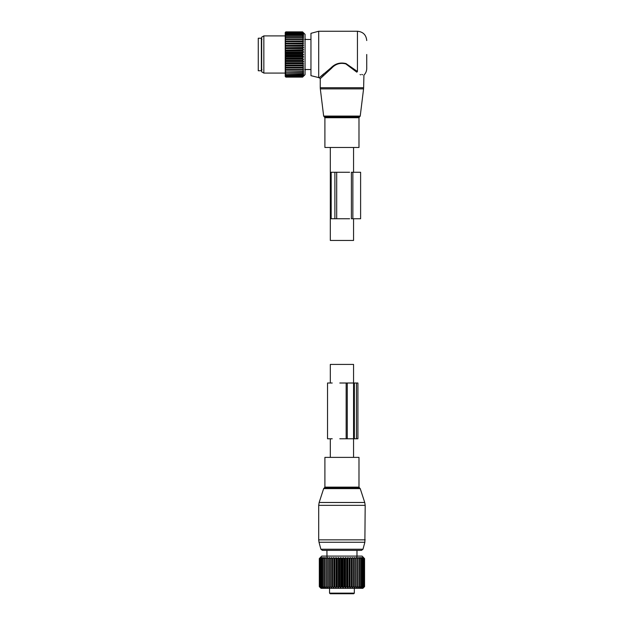 <?xml version="1.0" encoding="UTF-8"?>
<svg xmlns="http://www.w3.org/2000/svg" width="625" height="625" viewBox="0 0 625 625"><rect width="100%" height="100%" fill="white"/><g stroke="black" fill="none" stroke-linecap="round" stroke-linejoin="round"><path stroke-width="0.94" d="M353.562 218.75L353.562 240.445L330.32 240.445L330.32 147.469M330.32 383.008L330.32 364.414L353.562 364.414L353.562 457.383M326.977 556.867L326.914 550.359L322.375 550.359L361.508 550.359L356.977 550.359L356.977 555.758M324.898 457.383L358.984 457.383L358.984 487.141L324.898 487.141L324.898 457.383M348.453 593.75L352.18 593.75M332.016 593.75L335.625 593.75M339.453 593.75L346.281 593.75M338.359 593.75L337.602 593.75M354.336 593.133L329.547 593.133L330.164 593.75L353.719 593.75L354.336 593.133L354.336 588.328M320.336 557.57L319.32 558.578L319.32 586.625L320.398 587.633L319.5 586.625L320.727 587.633L319.945 586.625L321.312 587.633L320.664 586.625L322.148 587.633L321.641 586.625L323.219 587.633L322.859 586.625L324.523 587.633L324.312 586.625L326.039 587.633L325.984 586.625L327.742 587.633L327.844 586.625L329.625 587.633L329.875 586.625L331.656 587.633L332.055 586.625L333.805 587.633L334.352 586.625L336.062 587.633L336.742 586.625L338.383 587.633L339.195 586.625L340.75 587.633L341.68 586.625L343.133 587.633L344.172 586.625L345.5 587.633L346.633 586.625L347.82 587.633L349.039 586.625L350.078 587.633L351.359 586.625L352.234 587.633L353.57 586.625L354.258 587.633L355.633 586.625L356.141 587.633L357.531 586.625L357.844 587.633L359.242 586.625L359.359 587.633L360.734 586.625L360.664 587.633L362.008 586.625L361.734 587.633L363.219 586.625L362.57 587.633L363.938 586.625L363.156 587.633L364.383 586.625L363.484 587.633L364.562 586.625L363.547 587.633M363.547 557.57L362.086 556.094L321.797 556.094L319.32 558.578L319.336 586.625L320.336 587.633M331.656 587.633L331.656 557.57L330.32 558.578L329.625 557.57L328.25 558.578L327.742 557.57L326.352 558.578L326.039 557.57L324.648 558.578L324.523 557.57L323.148 558.578L323.219 557.57L321.875 558.578L322.148 557.57L320.664 558.578L321.312 557.57L319.945 558.578L320.727 557.57L319.5 558.578L320.398 557.57L319.336 558.578M319.32 586.625L321.023 588.328L362.859 588.328L364.562 586.625L364.562 558.578L364.547 586.625M319.5 558.578L319.5 586.625M319.57 558.578L319.57 586.625M319.945 558.578L319.945 586.625M320.078 558.578L320.078 586.625M320.664 558.578L320.664 586.625M320.844 558.578L320.844 586.625M321.641 558.578L321.641 586.625M321.875 558.578L321.875 586.625M322.859 558.578L322.859 586.625M323.148 558.578L323.148 586.625M324.312 558.578L324.312 586.625M324.648 558.578L324.648 586.625M325.984 558.578L325.984 586.625M326.352 558.578L326.352 586.625M327.742 557.57L327.742 587.633M327.844 558.578L327.844 586.625M328.25 558.578L328.25 586.625M329.625 557.57L329.625 587.633M329.875 558.578L329.875 586.625M330.32 558.578L330.32 586.625M364.547 558.578L363.484 557.57L364.383 558.578L363.156 557.57L363.938 558.578L362.57 557.57L363.219 558.578L361.734 557.57L362.242 558.578L360.664 557.57L361.023 558.578L359.359 557.57L359.57 558.578L357.844 557.57L357.906 558.578L356.141 557.57L356.047 558.578L354.258 557.57L354.008 558.578L352.234 557.57L351.836 558.578L350.078 557.57L349.531 558.578L347.82 557.57L347.141 558.578L345.5 557.57L344.688 558.578L343.133 557.57L342.203 558.578L340.75 557.57L339.711 558.578L338.383 557.57L337.25 558.578L336.062 557.57L334.844 558.578L333.805 557.57L332.055 558.578L332.055 586.625M331.656 557.57L332.055 558.578M333.805 557.57L333.805 587.633M332.523 558.578L332.523 586.625M334.352 558.578L334.352 586.625M334.844 558.578L334.844 586.625M336.062 557.57L336.062 587.633M336.742 558.578L336.742 586.625M337.25 558.578L337.25 586.625M338.383 557.57L338.383 587.633M339.195 558.578L339.195 586.625M339.711 558.578L339.711 586.625M340.75 557.57L340.75 587.633M341.68 558.578L341.68 586.625M342.203 558.578L342.203 586.625M343.133 557.57L343.133 587.633M344.172 558.578L344.172 586.625M344.688 558.578L344.688 586.625M345.5 557.57L345.5 587.633M346.633 558.578L346.633 586.625M347.141 558.578L347.141 586.625M347.82 557.57L347.82 587.633M349.039 558.578L349.039 586.625M349.531 558.578L349.531 586.625M350.078 557.57L350.078 587.633M351.359 558.578L351.359 586.625M351.836 558.578L351.836 586.625M352.234 557.57L352.234 587.633M353.57 558.578L353.57 586.625M354.008 558.578L354.008 586.625M354.258 557.57L354.258 587.633M355.633 558.578L355.633 586.625M356.047 558.578L356.047 586.625M356.141 557.57L356.141 587.633M357.531 558.578L357.531 586.625M357.906 558.578L357.906 586.625M359.242 558.578L359.242 586.625M359.57 558.578L359.57 586.625M360.734 558.578L360.734 586.625M361.023 558.578L361.023 586.625M362.008 558.578L362.008 586.625M362.242 558.578L362.242 586.625M363.039 558.578L363.039 586.625M363.219 558.578L363.219 586.625M363.805 558.578L363.805 586.625M363.938 558.578L363.938 586.625M364.312 558.578L364.312 586.625M364.383 558.578L364.383 586.625M356.461 438.789L354.367 438.789L354.367 383.008L357.914 383.008L357.914 438.789L356.461 438.789L356.461 383.008M354.367 438.789L353.562 438.789M354.367 383.008L353.562 383.008M339.812 438.789L353.5 438.789M347.258 438.789L347.258 383.008L353.5 383.008M347.258 383.008L339.812 383.008M332.219 383.008L327.539 383.008L327.539 438.789L332.219 438.789M357.281 556.094A1.398 1.398 0 0 0 356.969 555.758L356.906 556.867M358.984 147.469L324.898 147.469L324.898 117.719L358.984 117.719L358.984 147.469M366.734 54.492L366.734 68.438C366.695 71.039 365.758 73.266 363.922 75.109L363.633 87.742L320.25 87.742L320.32 88.875L363.57 88.875L363.633 87.742M318.695 77.734L318.695 31.25L310.953 33.328L310.953 75.664L319.32 77.734L331.094 67.75L331.539 68.281L320.25 78.664L320.25 87.742M323.812 75.227L321.273 77.672M360.07 74.547L360.617 74.828M318.695 31.25L357.438 31.25L357.438 71.492C365.852 76.664 365.852 76.664 357.438 71.492L356.805 72.172C365.68 77.383 365.68 77.383 356.805 72.172L345.828 63.922C340.273 62.484 335.508 63.938 331.539 68.281M361.758 74.422L362.602 74.758M323.812 73.75L319.32 77.734L320.25 78.664M357.438 71.492L345.992 63.562C340.203 62.18 335.234 63.578 331.094 67.75M261.367 62.297L261.367 70.766L258.266 70.766L258.266 38.227L261.367 38.227L261.367 62.297M285.844 53.508L302.586 53.508L303.594 54.492L285.227 54.492L285.844 52.984L302.586 52.984L303.594 52.117L302.586 50.516L285.844 50.516L285.227 50.055L285.227 51.695L285.844 50.516M285.227 54.492L285.844 55.477L285.227 56.531L285.227 54.875M303.594 54.492L302.586 55.477L285.844 55.477M302.586 58.477L302.586 57.961L285.844 57.961L285.844 58.477L302.586 58.477L303.594 59.219L302.586 60.398L285.844 60.398L285.227 59.68L285.227 61.273L285.844 60.398M302.586 50.516L303.594 49.766L302.586 48.586L303.594 47.477L302.586 46.219L303.594 45.266L302.586 43.953L303.594 43.172L302.586 41.82L303.594 41.219L302.586 39.836L303.594 39.422L302.586 38.023L303.594 37.805L302.586 36.422L303.594 36.398L302.586 35.031L303.594 35.203L302.586 33.883L303.594 34.25L302.586 32.828L303.594 33.539L302.586 32.242L303.594 33.078L302.586 31.93L303.594 32.883L302.586 31.875L305.062 34.352L305.062 74.641L302.586 77.117L303.594 76.102L302.586 77.062L303.594 75.906L302.586 76.75L303.594 75.445L302.586 76.164L303.594 74.734L302.586 75.312L303.594 73.781L302.586 74.219L303.594 72.594L302.586 72.875L303.594 71.18L302.586 71.312L303.594 69.57L302.586 69.547L303.594 67.773L302.586 67.602L303.594 65.812L302.586 65.492L303.594 63.719L302.586 63.25L303.594 61.516L302.586 60.398M302.586 53.508L302.586 52.984M302.586 57.961L303.594 56.875L302.586 55.477M303.594 52.117L285.227 52.117L285.227 54.109M285.227 52.453L285.844 52.984M285.227 52.117L285.227 51.695M303.594 49.766L285.227 50.055M285.227 49.766L285.227 47.711L302.586 48.086M303.594 47.477L285.227 47.711M285.227 47.477L285.227 45.453L302.586 45.742M303.594 45.266L285.227 45.453M285.227 45.266L285.227 43.297L285.844 43.953L302.586 43.953M303.594 43.172L285.227 43.297M285.227 43.172L285.227 41.281L285.844 41.82L302.586 41.82M303.594 41.219L285.227 41.281M285.227 41.219L285.227 32.492L285.844 31.93L302.586 31.969M302.586 77.062L285.844 77.062L285.227 76.477L285.844 77.016L302.586 77.016M303.594 69.57L285.227 69.562L285.227 76.336M302.586 69.547L285.227 69.562L285.227 68.312L285.844 69.156L302.586 69.156M303.594 67.773L285.227 67.773L285.227 68.312M285.227 67.773L285.227 66.344L285.844 67.172L302.586 67.172M303.594 65.812L285.227 65.812L285.227 66.344M285.227 65.812L285.227 64.234L285.844 65.031L302.586 65.031M303.594 63.719L285.227 63.719L285.227 64.234M285.227 63.719L285.227 62L285.844 62.766L302.586 62.766M303.594 61.516L285.227 61.516L285.227 62M303.594 59.219L285.227 59.219L285.227 59.68M285.227 59.219L285.227 57.297L285.844 57.961M303.594 56.875L285.227 56.875L285.227 57.297M302.586 56L285.844 56M285.227 58.93L285.844 58.477M302.586 60.898L285.844 60.898M302.586 63.25L285.844 63.25L285.844 62.766M285.227 63.539L285.844 63.25M302.586 65.492L285.844 65.492L285.844 65.031M285.227 65.688L285.844 65.492M302.586 67.602L285.844 67.602L285.844 67.172M285.227 67.703L285.844 67.602M285.844 69.547L285.844 69.156M285.227 70.109L285.844 70.961L302.586 70.961M302.586 71.312L285.844 70.961M285.227 71.234L285.844 71.312M285.227 71.719L285.844 72.57L302.586 72.57M302.586 72.875L285.844 72.57M285.227 72.703L285.844 72.875M285.227 73.125L285.844 73.953L302.586 73.953M302.586 74.219L285.844 73.953M285.227 73.953L285.844 74.219M285.227 74.297L285.844 75.109L302.586 75.109M302.586 75.312L285.844 75.109M285.227 74.961L285.844 75.312M285.227 75.234L285.844 76.008L302.586 76.008M302.586 76.164L285.844 76.008M285.227 75.727L285.844 76.164M285.227 75.914L285.844 76.648L302.586 76.648M302.586 76.75L285.844 76.648M285.227 76.234L285.844 76.75M302.586 77.117L285.844 77.117M285.227 44.758L285.844 43.953M302.586 46.219L285.844 46.219L285.844 45.742M285.227 46.984L285.844 46.219M302.586 48.586L285.844 48.586L285.844 48.086M285.227 49.305L285.844 48.586M302.586 51.031L285.844 51.031M302.586 43.5L285.844 43.5M285.227 42.648L285.844 41.82M302.586 41.391L285.844 41.391M302.586 39.836L285.844 39.836L285.227 40.68M303.594 39.422L285.227 39.422L285.844 39.836M302.586 39.438L285.844 39.438M302.586 38.023L285.844 38.023L285.227 38.875M285.227 37.758L285.844 38.023M302.586 37.672L285.844 37.672M302.586 36.422L285.844 36.422L285.227 37.266M285.227 36.289L285.844 36.422M302.586 36.109L285.844 36.109M302.586 35.031L285.844 35.031L285.227 35.867M285.227 35.039L285.844 35.031M302.586 34.773L285.844 34.773M302.586 33.883L285.844 33.883L285.227 34.688M285.227 34.023L285.844 33.883M302.586 33.672L285.844 33.672M302.586 32.984L285.844 32.984L285.227 33.758M285.227 33.258L285.844 32.984M302.586 32.828L285.844 32.828M302.586 32.344L285.844 32.344L285.227 33.07M285.227 32.758L285.844 32.344M302.586 32.242L285.844 32.242M285.227 32.648L285.844 31.969M302.586 31.93L285.844 31.93M302.586 31.875L285.844 31.875L285.227 32.492L285.844 31.875M285.227 73.086L263.844 73.086L263.844 35.898L285.227 35.898M263.844 35.898L261.672 37.148L261.672 71.836L263.844 73.086M310.953 39.461L305.828 39.461A1.398 1.398 0 0 0 305.062 38.961A1.398 1.398 0 0 1 305.828 39.469L304.719 39.531M305.062 70.023A1.398 1.398 0 0 0 305.828 69.516L304.719 69.453M351.398 218.75L360.609 218.75L360.609 172.266L351.398 172.266L351.398 218.75M334.891 218.75L334.891 172.266L331.172 172.266L331.172 218.75L349.617 218.75M334.891 172.266L349.617 172.266M318.695 539.844L318.695 505.352L365.188 505.352L364.867 542.25L319.016 542.25L318.695 539.844L365.188 539.844M323.656 488.617L324.258 488.023L359.633 488.023L360.227 488.617L323.656 488.617L319.156 502.477L364.734 502.477L365.188 505.352M319.016 542.25L320.883 549.211L363 549.211L364.867 542.25M346.156 438.789L346.156 383.008M360.227 116.078L359.609 116.836L324.273 116.836L323.656 116.078L360.227 116.078L363.57 88.875M352.867 218.75L352.867 172.266M336.688 218.75L336.688 172.266M353.562 147.469L353.562 172.266M330.32 457.383L330.32 438.789M319.156 502.477L318.695 505.352M360.227 488.617L364.734 502.477M320.883 549.211L322.375 550.359M324.258 488.023L324.898 487.141M363 549.211L361.508 550.359M359.633 488.023L358.984 487.141M329.547 593.133L329.547 588.328M323.656 116.078L320.32 88.875M359.609 116.836L358.984 117.719M324.273 116.836L324.898 117.719M357.438 31.25C363.086 31.797 366.188 34.898 366.734 40.547M261.984 39.383L261.367 38.766M261.984 69.602L261.367 70.219M305.828 69.523L310.953 69.523"/></g></svg>
